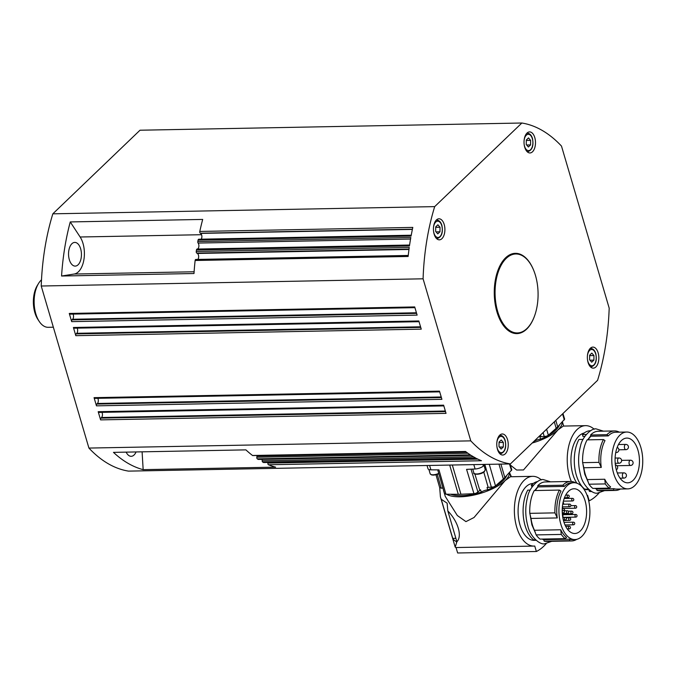 <?xml version="1.0" encoding="UTF-8"?>
<svg xmlns="http://www.w3.org/2000/svg" width="676" height="676" viewBox="0 0 676 676"><rect width="100%" height="100%" fill="white"/><g stroke="black" fill="none" stroke-linecap="round" stroke-linejoin="round"><path stroke-width="1.01" d="M41.498 279.822A25.004 13.621 88.9 0 0 38.549 283.464A25.004 13.621 88.9 0 0 34.983 293.029A25.004 13.621 88.9 0 0 39.267 321.489A25.004 13.621 88.9 0 0 48.224 327.311L53.353 327.209M38.549 283.464L37.315 285.483A22.376 12.185 88.9 0 0 34.121 294.043A22.376 12.185 88.9 0 0 37.957 319.511L39.267 321.489M88.919 448.07A171.104 93.187 88.9 0 0 128.55 471.121L510.405 463.922L597.584 380.318A171.104 93.187 88.9 0 0 609.186 308.129L561.486 146.075A171.104 93.187 88.9 0 0 521.855 123.015L140 130.223L52.829 213.827A171.104 93.187 88.9 0 0 41.228 286.016L88.919 448.07L470.775 440.862A171.104 93.187 88.9 0 0 510.405 463.922M69.332 259.685A11.847 6.447 -91.1 0 1 74.766 242.414A11.847 6.447 -91.1 0 1 80.655 248.827A11.847 6.447 -91.1 0 1 75.213 266.099A11.847 6.447 -91.1 0 1 69.332 259.685M257.066 455.506A3.287 1.791 -91.1 0 1 257.007 456.063L256.821 457.213A1.318 0.718 88.9 0 0 256.872 458.201A1.318 0.718 88.9 0 0 257.286 458.852L470.285 454.838A171.104 93.187 88.9 0 1 465.519 451.467L252.52 455.48A171.104 93.187 88.9 0 1 245.903 449.87L113.467 452.371A171.104 93.187 88.9 0 0 143.16 469.651L142.095 451.83M136.079 451.948A11.847 6.447 -91.1 0 1 131.195 456.308A11.847 6.447 -91.1 0 1 126.159 452.134M80.131 236.997L70.253 221.931A171.104 93.187 88.9 0 0 61.567 276.019L74.183 274.034A21.057 11.467 88.9 0 0 83.942 259.466A21.057 11.467 88.9 0 0 80.131 236.997L201.566 234.707M521.855 123.015L434.685 206.619L52.829 213.827M434.685 206.619A171.104 93.187 88.9 0 0 423.083 278.808L41.228 286.016M98.189 411.692L100.597 419.88L446.033 413.366L443.625 405.178L98.189 411.692A1.318 0.718 88.9 0 0 98.62 412.343A1.318 0.718 88.9 0 0 98.848 412.411A1.318 0.718 88.9 0 0 99.068 412.335M94.057 397.657L96.474 405.845L441.91 399.33L439.493 391.142L94.057 397.657A1.318 0.718 88.9 0 0 94.488 398.308A1.318 0.718 88.9 0 0 94.716 398.375A1.318 0.718 88.9 0 0 94.936 398.299M73.405 327.488L75.813 335.676L421.249 329.153L418.841 320.973L73.405 327.488A1.318 0.718 88.9 0 0 73.836 328.139A1.318 0.718 88.9 0 0 74.064 328.198A1.318 0.718 88.9 0 0 74.284 328.13M69.273 313.453L71.69 321.641L417.126 315.117L414.709 306.938L69.273 313.453A1.318 0.718 88.9 0 0 69.704 314.103A1.318 0.718 88.9 0 0 69.932 314.163A1.318 0.718 88.9 0 0 70.152 314.095M101.941 412.352A3.287 1.791 -91.1 0 1 101.518 417.506L100.885 418.106A1.318 0.718 88.9 0 0 100.538 418.875A1.318 0.718 88.9 0 0 100.597 419.88M97.809 398.316A3.287 1.791 -91.1 0 1 97.386 403.471L96.752 404.071A1.318 0.718 88.9 0 0 96.414 404.839A1.318 0.718 88.9 0 0 96.474 405.845M77.157 328.139A3.287 1.791 -91.1 0 1 76.734 333.302L76.101 333.902A1.318 0.718 88.9 0 0 75.754 334.671A1.318 0.718 88.9 0 0 75.813 335.676M73.025 314.112A3.287 1.791 -91.1 0 1 72.602 319.266L71.969 319.866A1.318 0.718 88.9 0 0 71.631 320.635A1.318 0.718 88.9 0 0 71.69 321.641M559.517 424.934A31.747 11.965 163.6 0 1 555.909 429.936A31.747 11.965 163.6 0 1 540.547 439.155L539.887 436.806A6.346 2.391 163.6 0 1 541.028 436.721L546.521 436.223L548.354 435.234L556.179 428.28A33.825 12.743 -16.4 0 0 556.965 427.562A33.825 12.743 -16.4 0 0 557.683 426.843L564.637 419.137L562.956 413.526M444.512 493.48L445.932 494.207L458.286 494.291A33.825 12.743 -16.4 0 0 459.587 494.283A33.825 12.743 -16.4 0 0 460.922 494.24L473.952 493.683L476.208 493.201L479.833 490.413A6.346 2.391 163.6 0 1 480.56 489.821L481.278 492.145A31.747 11.965 163.6 0 1 461.269 495.669A31.747 11.965 163.6 0 1 450.647 494.24M455.928 538.468A7.901 2.974 163.6 0 0 452.751 538.417L441.217 499.234L447.123 503.181L447.825 510.929C458.108 521.551 462.435 536.237 456.892 541.738L455.218 547.112L455.801 547.552L534.032 546.081A34.882 18.996 88.9 0 0 534.75 546.039L536.355 551.498A65.809 35.845 -91.1 0 0 546.216 543.631M439.704 487.506L440.422 496.885L441.217 499.234M445.298 496.463L457.331 515.526L465.941 521.618L474.028 517.512L505.141 480.577A34.222 12.895 163.6 0 1 475.059 494.807A34.222 12.895 163.6 0 1 446.481 494.215M541.366 479.935A34.882 18.996 88.9 0 0 532.713 476.335A34.882 18.996 88.9 0 0 524.255 480.213A34.882 18.996 88.9 0 0 515.044 519.607A34.882 18.996 88.9 0 0 534.032 546.081M452.751 538.417A34.746 13.098 -16.4 0 0 456.308 541.552A52.643 19.841 -16.4 0 0 456.858 541.806M456.047 547.552L457.652 552.985L536.355 551.498M536.102 540.293L534.116 540.335A28.426 15.48 -91.1 0 1 531.336 539.93A28.426 15.48 -91.1 0 1 518.331 516.253A28.426 15.48 -91.1 0 1 526.148 486.644A28.426 15.48 -91.1 0 1 533.043 483.484L533.246 483.484M532.012 487.024L531.285 485.191L533.423 485.148M531.285 485.191A30.403 16.562 -91.1 0 1 531.699 484.776A30.403 16.562 -91.1 0 1 537.428 481.582M530.221 490.092L527.736 490.142A30.403 16.562 -91.1 0 0 533.626 539.837L535.553 539.803M535.316 490.531A28.426 15.48 -91.1 0 1 538.012 486.914L537.716 485.689A29.744 16.199 -91.1 0 1 538.164 485.241A29.744 16.199 -91.1 0 1 545.38 481.937L570.544 481.464A29.744 16.199 -91.1 0 1 575.656 482.867M576.721 539.338A29.744 16.199 -91.1 0 1 571.668 540.944L546.504 541.417A29.744 16.199 -91.1 0 1 544.222 541.163L543.698 539.693A28.426 15.48 -91.1 0 1 542.177 539.068M534.471 530.263L560.734 529.764L561.291 534.429A29.744 16.199 -91.1 0 0 565.212 538.637L540.048 539.11A29.744 16.199 -91.1 0 1 536.127 534.902L534.471 530.263A28.426 15.48 -91.1 0 1 530.99 518.433L529.79 513.346A29.744 16.199 -91.1 0 1 534.26 490.548L559.424 490.075L560.979 491.106A28.426 15.48 88.9 0 0 557.252 517.934L530.99 518.433M571.668 540.944A29.744 16.199 -91.1 0 1 569.386 540.69L544.222 541.163M569.386 540.69L569.969 539.194A28.426 15.48 88.9 0 0 572.741 539.6L574.955 539.566A28.426 15.48 88.9 0 0 581.85 536.398A28.426 15.48 88.9 0 0 589.354 504.288A28.426 15.48 88.9 0 0 573.882 482.715A28.426 15.48 88.9 0 0 566.978 485.875A28.426 15.48 88.9 0 0 566.48 486.374A28.426 15.48 88.9 0 0 559.551 518.492A28.426 15.48 88.9 0 0 574.955 539.566M573.882 482.715L571.668 482.757A28.426 15.48 88.9 0 0 564.773 485.917A28.426 15.48 88.9 0 0 564.274 486.416L538.012 486.914M560.734 529.764A28.426 15.48 88.9 0 0 566.572 537.403L565.212 538.637M569.969 539.194L543.698 539.693M537.716 485.689L562.88 485.216A29.744 16.199 -91.1 0 1 563.328 484.768A29.744 16.199 -91.1 0 1 570.544 481.464M562.88 485.216L564.274 486.416M529.79 513.346L554.945 512.873A29.744 16.199 -91.1 0 1 559.424 490.075M554.945 512.873L557.252 517.934M561.291 534.429L536.127 534.902M563.716 521.399A22.376 12.185 -91.1 0 1 573.992 488.765A22.376 12.185 -91.1 0 1 585.112 500.882A22.376 12.185 -91.1 0 1 574.837 533.508A22.376 12.185 -91.1 0 1 563.716 521.399M564.452 514.689A22.376 12.185 88.9 0 0 564.494 513.904M564.511 510.811A22.376 12.185 88.9 0 0 564.367 508.428M563.759 504.228A22.376 12.185 88.9 0 0 563.201 501.871M563.809 508.445A1.648 0.896 -91.1 0 1 563.277 508.783A1.648 0.896 -91.1 0 1 562.457 507.887A1.648 0.896 -91.1 0 1 562.356 507.304M563.159 517.436A1.648 0.896 -91.1 0 1 562.812 516.777A1.648 0.896 -91.1 0 1 563.564 514.377A1.648 0.896 -91.1 0 1 564.105 514.698M575.707 514.478A1.318 1.318 0 0 1 576.645 516.743A1.318 1.318 0 0 1 575.758 517.106L563.623 517.343A1.318 0.718 -91.1 0 1 562.964 516.625A1.318 0.718 -91.1 0 1 563.573 514.706L575.707 514.478A1.318 0.718 88.9 0 0 575.394 514.622A1.318 0.718 88.9 0 0 575.107 516.396A1.318 0.718 88.9 0 0 575.758 517.106A1.318 0.718 88.9 0 0 576.079 516.963M575.732 508.073A1.318 0.718 88.9 0 1 575.411 508.225A1.318 1.318 0 0 0 576.603 506.4A1.318 1.318 0 0 0 575.361 505.589A1.318 0.718 88.9 0 0 575.039 505.732A1.318 0.718 88.9 0 0 574.761 507.507A1.318 0.718 88.9 0 0 575.411 508.225L563.269 508.453A1.318 0.718 -91.1 0 1 562.618 507.735A1.318 0.718 -91.1 0 1 562.542 506.882M447.825 510.929L456.892 541.738M443.955 491.629A34.222 12.895 163.6 0 1 443.617 490.776A34.222 12.895 163.6 0 1 443.431 489.813M509.467 472.693A34.222 12.895 163.6 0 1 505.141 480.577L510.414 476.757L532.713 476.335M506.662 475.617A31.747 11.965 163.6 0 1 487.7 489.838A6.321 2.383 -16.4 0 0 481.278 492.145M435.969 474.772L439.713 487.734L442.991 488.258M487.7 489.838L487.041 487.489A6.346 2.391 163.6 0 1 488.182 487.404L493.674 486.906L495.508 485.909L503.333 478.963A33.825 12.743 -16.4 0 0 504.837 477.518L511.791 469.82L510.025 463.922M427.038 465.494L427.976 468.671A6.583 2.476 -16.4 0 0 430.891 469.828L438.969 469.879L445.932 494.207M485.191 464.395L483.357 466.017A6.583 2.476 -16.4 0 1 475.101 468.992L466.584 469.364L473.952 493.683M510.355 465.029L516.65 470.04L523.511 469.947L557.987 429.894A34.222 12.895 163.6 0 1 532.206 443.017M509.814 473.301L511.411 476.741M594.212 429.252A34.882 18.996 88.9 0 0 585.56 425.652A34.882 18.996 88.9 0 0 577.101 429.53A34.882 18.996 88.9 0 0 571.313 481.481M587.098 495.39A34.882 18.996 88.9 0 0 587.596 495.356L589.202 500.815A65.809 35.845 -91.1 0 0 599.063 492.948M588.712 500.823L589.202 500.815M588.762 489.618L586.962 489.652A28.426 15.48 -91.1 0 1 584.182 489.247A28.426 15.48 -91.1 0 1 583.946 489.17M576.89 483.196A28.426 15.48 -91.1 0 1 578.994 435.961A28.426 15.48 -91.1 0 1 584.199 433.003M584.858 436.341L582.906 436.383L582.475 434.541L586.269 434.474M582.475 434.541A30.403 16.562 -91.1 0 1 582.889 434.127A30.403 16.562 -91.1 0 1 590.266 430.747L590.528 430.739M583.067 439.408L578.935 439.485A30.403 16.562 -91.1 0 0 584.816 489.187L588.399 489.12M591.289 491.317L589.379 491.351L588.678 489.373M591.677 491.537L591.415 491.545A30.403 16.562 -91.1 0 1 589.379 491.351M588.162 439.848A28.426 15.48 -91.1 0 1 590.858 436.231L590.562 435.006A29.744 16.199 -91.1 0 1 591.01 434.558A29.744 16.199 -91.1 0 1 598.226 431.254L614.56 430.942A29.744 16.199 -91.1 0 1 619.351 432.175M620.424 489.018A29.744 16.199 -91.1 0 1 615.684 490.43L599.35 490.734A29.744 16.199 -91.1 0 1 597.069 490.48L596.545 489.01A28.426 15.48 -91.1 0 1 595.024 488.393M587.317 479.58L604.75 479.25L605.307 483.915A29.744 16.199 -91.1 0 0 609.228 488.123L592.894 488.427A29.744 16.199 -91.1 0 1 588.973 484.219L587.317 479.58A28.426 15.48 -91.1 0 1 583.836 467.75L582.636 462.671A29.744 16.199 -91.1 0 1 587.106 439.865L603.44 439.561L604.995 440.591A28.426 15.48 88.9 0 0 601.277 467.42L583.836 467.75M615.684 490.43A29.744 16.199 -91.1 0 1 613.402 490.176L597.069 490.48M613.402 490.176L613.985 488.68A28.426 15.48 88.9 0 0 616.765 489.086L627.801 488.883A28.426 15.48 88.9 0 0 634.696 485.714A28.426 15.48 88.9 0 0 642.2 453.613A28.426 15.48 88.9 0 0 626.728 432.032A28.426 15.48 88.9 0 0 619.824 435.192A28.426 15.48 88.9 0 0 619.326 435.69A28.426 15.48 88.9 0 0 612.405 467.817A28.426 15.48 88.9 0 0 627.801 488.883M626.728 432.032L615.692 432.243A28.426 15.48 88.9 0 0 608.789 435.403A28.426 15.48 88.9 0 0 608.29 435.902L590.858 436.231M604.75 479.25A28.426 15.48 88.9 0 0 610.597 486.889L609.228 488.123M613.985 488.68L596.545 489.01M590.562 435.006L606.896 434.693A29.744 16.199 -91.1 0 1 607.344 434.254A29.744 16.199 -91.1 0 1 614.56 430.942M606.896 434.693L608.29 435.902M582.636 462.671L598.97 462.359A29.744 16.199 -91.1 0 1 603.44 439.561M598.97 462.359L601.277 467.42M605.307 483.915L588.973 484.219M616.563 470.716A22.376 12.185 -91.1 0 1 626.838 438.082A22.376 12.185 -91.1 0 1 637.958 450.199A22.376 12.185 -91.1 0 1 627.683 482.825A22.376 12.185 -91.1 0 1 616.563 470.716M562.314 422.01A34.222 12.895 163.6 0 1 557.987 429.894L563.26 426.074L585.56 425.652M540.547 439.155A6.321 2.383 -16.4 0 0 534.125 441.47A31.747 11.965 163.6 0 1 533.677 441.605M70.253 221.931L202.69 219.43A171.104 93.187 88.9 0 0 199.792 231.437L412.799 227.415A171.104 93.187 88.9 0 0 411.076 236.085L198.076 240.098A171.104 93.187 88.9 0 0 197.814 241.552A1.318 0.718 88.9 0 0 197.823 242.388A1.318 0.718 88.9 0 0 198.102 243.064A3.287 1.791 -91.1 0 1 198.837 246.698A3.287 1.791 -91.1 0 1 197.206 249.038M197.814 241.552L410.814 237.53A171.104 93.187 88.9 0 0 409.453 245.971L196.454 249.993A171.104 93.187 88.9 0 0 196.243 251.472A1.318 0.718 88.9 0 0 196.319 252.452A1.318 0.718 88.9 0 0 196.741 253.077L197.375 253.449A3.287 1.791 -91.1 0 1 198.643 256.221A3.287 1.791 -91.1 0 1 197.814 259.423M196.243 251.472L409.25 247.45A171.104 93.187 88.9 0 0 408.127 256.474L195.127 260.488A171.104 93.187 88.9 0 0 193.995 273.518L61.567 276.019M196.032 259.525A1.318 0.718 88.9 0 0 195.803 259.457A1.318 0.718 88.9 0 0 195.457 259.635A1.318 0.718 88.9 0 0 195.127 260.488M197.122 249.047L409.597 245.033L197.138 249.047A1.318 0.718 88.9 0 0 197.122 249.047A1.318 0.718 88.9 0 0 196.708 249.309A1.318 0.718 88.9 0 0 196.454 249.993M423.083 278.808L470.775 440.862M257.286 458.852A171.104 93.187 88.9 0 0 258.08 459.367L471.079 455.345A171.104 93.187 88.9 0 0 475.718 458.041L262.71 462.063A171.104 93.187 88.9 0 0 263.522 462.485A1.318 0.718 88.9 0 0 263.725 462.536A1.318 0.718 88.9 0 0 263.927 462.477M263.522 462.485L476.529 458.472A171.104 93.187 88.9 0 0 481.473 460.745L268.465 464.758A171.104 93.187 88.9 0 0 275.597 467.15L143.16 469.651M476.648 458.531L268.017 462.468A3.287 1.791 -91.1 0 1 268.017 462.468L267.916 463.077A1.318 0.718 88.9 0 0 267.992 464.133A1.318 0.718 88.9 0 0 268.465 464.758M258.08 459.367A1.318 0.718 88.9 0 0 258.325 459.443A1.318 0.718 88.9 0 0 258.536 459.376M261.992 459.376A3.287 1.791 -91.1 0 1 262.178 460.795A1.318 0.718 88.9 0 0 262.33 461.59A1.318 0.718 88.9 0 0 262.71 462.063M252.52 455.48A1.318 0.718 88.9 0 0 252.799 455.582A1.318 0.718 88.9 0 0 253.086 455.472M199.792 231.437A1.318 0.718 88.9 0 0 199.817 232.493A1.318 0.718 88.9 0 0 200.265 233.195L200.595 233.389A3.287 1.791 -91.1 0 1 201.854 236A3.287 1.791 -91.1 0 1 201.186 239.186M198.955 239.287A1.318 0.718 88.9 0 0 198.727 239.228A1.318 0.718 88.9 0 0 198.423 239.363A1.318 0.718 88.9 0 0 198.076 240.098M524.728 147.258A10.529 5.738 -91.1 0 1 529.562 131.904A10.529 5.738 -91.1 0 1 534.792 137.6A10.529 5.738 -91.1 0 1 529.959 152.953A10.529 5.738 -91.1 0 1 524.728 147.258M588.061 362.454A10.529 5.738 -91.1 0 1 592.903 347.101A10.529 5.738 -91.1 0 1 598.133 352.796A10.529 5.738 -91.1 0 1 593.3 368.15A10.529 5.738 -91.1 0 1 588.061 362.454M497.468 449.337A10.529 5.738 -91.1 0 1 502.302 433.984A10.529 5.738 -91.1 0 1 507.541 439.679A10.529 5.738 -91.1 0 1 502.699 455.032A10.529 5.738 -91.1 0 1 497.468 449.337M434.136 234.141A10.529 5.738 -91.1 0 1 438.969 218.787A10.529 5.738 -91.1 0 1 444.2 224.483A10.529 5.738 -91.1 0 1 439.366 239.836A10.529 5.738 -91.1 0 1 434.136 234.141M534.395 316.376A40.146 21.86 -91.1 0 1 516.887 333.606A40.146 21.86 -91.1 0 1 496.945 311.873A40.146 21.86 -91.1 0 1 515.374 253.331A40.146 21.86 -91.1 0 1 533.516 269.885M516.557 333.606A40.146 21.86 88.9 0 0 523.773 330.978M593.9 360.114L591.72 362.201L589.59 359.742L589.649 355.187L591.83 353.092L593.95 355.559L593.9 360.114L589.979 360.19M589.649 355.644L593.95 355.559M439.966 231.8L437.786 233.888L435.665 231.429L435.724 226.874L437.904 224.787L440.025 227.246L439.966 231.8L436.054 231.876M435.716 227.33L440.025 227.246M522.354 255.697A40.146 21.86 88.9 0 0 515.044 253.339M517.317 332.938A39.487 21.505 -91.1 0 1 495.119 295.378A39.487 21.505 -91.1 0 1 515.83 253.982A39.487 21.505 -91.1 0 1 538.028 291.542A39.487 21.505 -91.1 0 1 517.317 332.938L516.219 332.955A39.487 21.505 -91.1 0 1 504.702 327.167M503.434 260.226A39.487 21.505 -91.1 0 1 514.723 253.999L515.83 253.982M530.559 144.917L528.378 147.005L526.258 144.546L526.317 139.991L528.497 137.904L530.618 140.363L530.559 144.917L526.646 144.994M526.308 140.447L530.618 140.363M503.299 446.997L501.119 449.084L498.998 446.625L499.057 442.07L501.237 439.975L503.358 442.442L503.299 446.997L499.387 447.073M499.049 442.526L503.358 442.442M445.518 411.608L100.885 418.106M441.386 397.572L96.752 404.071M420.734 327.395L76.101 333.902M416.602 313.36L71.969 319.866M554.286 421.841L556.179 428.28M449.684 465.063L458.286 494.291M456.308 541.552L456.57 542.439M562.356 513.937L571.651 513.768A1.318 1.318 0 0 0 572.842 511.943A1.318 1.318 0 0 0 571.6 511.132A1.318 0.718 88.9 0 0 571.279 511.276A1.318 0.718 88.9 0 0 571 513.05A1.318 0.718 88.9 0 0 571.651 513.768A1.318 0.718 88.9 0 0 571.972 513.616M563.361 520.072L565.111 520.038A1.318 1.318 0 0 0 566.302 518.213A1.318 1.318 0 0 0 565.068 517.402A1.318 0.718 88.9 0 0 564.747 517.546A1.318 0.718 88.9 0 0 564.46 519.32A1.318 0.718 88.9 0 0 565.111 520.038A1.318 0.718 88.9 0 0 565.432 519.886M567.265 528.936L569.184 528.894A1.318 1.318 0 0 0 570.375 527.077A1.318 1.318 0 0 0 569.133 526.266A1.318 0.718 88.9 0 0 568.82 526.41A1.318 0.718 88.9 0 0 568.533 528.184A1.318 0.718 88.9 0 0 569.184 528.894A1.318 0.718 88.9 0 0 569.505 528.75M563.471 520.52L569.412 520.41A1.318 1.318 0 0 0 570.603 518.593A1.318 1.318 0 0 0 569.369 517.774A1.318 0.718 88.9 0 0 569.048 517.926A1.318 0.718 88.9 0 0 568.761 519.692A1.318 0.718 88.9 0 0 569.412 520.41A1.318 0.718 88.9 0 0 569.733 520.258M565.018 524.973L573.442 524.821A1.318 1.318 0 0 0 574.634 522.996A1.318 1.318 0 0 0 573.392 522.185A1.318 0.718 88.9 0 0 573.071 522.328A1.318 0.718 88.9 0 0 572.783 524.103A1.318 0.718 88.9 0 0 573.442 524.821A1.318 0.718 88.9 0 0 573.763 524.669M562.297 513.033L563.049 513.016A1.318 1.318 0 0 0 564.24 511.2A1.318 1.318 0 0 0 562.998 510.388A1.318 0.718 88.9 0 0 562.677 510.532A1.318 0.718 88.9 0 0 562.398 512.307A1.318 0.718 88.9 0 0 563.049 513.016A1.318 0.718 88.9 0 0 563.37 512.873M563.987 499.091A1.318 1.318 0 0 0 564.477 497.739L567.958 497.671A1.318 1.318 0 0 0 569.15 495.854A1.318 1.318 0 0 0 567.908 495.035A1.318 0.718 88.9 0 0 567.587 495.187A1.318 0.718 88.9 0 0 567.299 496.961A1.318 0.718 88.9 0 0 567.958 497.671A1.318 0.718 88.9 0 0 568.279 497.528M563.378 501.144L572.504 500.975A1.318 1.318 0 0 0 573.696 499.158A1.318 1.318 0 0 0 572.454 498.347A1.318 0.718 88.9 0 0 572.133 498.491A1.318 0.718 88.9 0 0 571.845 500.265A1.318 0.718 88.9 0 0 572.504 500.975A1.318 0.718 88.9 0 0 572.817 500.832M562.39 506.882L569.589 506.747A1.318 1.318 0 0 0 570.781 504.93A1.318 1.318 0 0 0 569.538 504.119A1.318 0.718 88.9 0 0 569.217 504.262A1.318 0.718 88.9 0 0 568.93 506.037A1.318 0.718 88.9 0 0 569.589 506.747A1.318 0.718 88.9 0 0 569.91 506.603M562.322 513.49L567.35 513.388A1.318 1.318 0 0 0 568.541 511.571A1.318 1.318 0 0 0 567.299 510.76A1.318 0.718 88.9 0 0 566.978 510.904A1.318 0.718 88.9 0 0 566.699 512.678A1.318 0.718 88.9 0 0 567.35 513.388A1.318 0.718 88.9 0 0 567.671 513.245M441.234 488.292L437.22 474.4M484.895 464.657L491.427 487.345M477.983 492.187L471.011 469.169M474.856 473.969L479.833 490.413M483.788 472.152L488.182 487.404M429.598 465.443L430.891 469.828M509.484 463.939L511.478 470.597M495.508 485.909L489.289 464.319M498.972 464.133L503.333 478.963M482.892 464.437L483.357 466.017M438.724 473.352A5.923 2.231 163.6 0 1 433.003 474.789A5.923 2.231 163.6 0 1 430.156 473.741L428.914 469.516M431.313 474.611A5.264 1.986 -16.4 0 0 438.808 473.673M504.837 477.518L500.891 464.099M473.859 472.921C472.465 474.527 480.678 475.16 484.405 471.637L485.224 469.575A5.923 2.231 163.6 0 1 484.506 471.155A5.923 2.231 163.6 0 1 476.707 473.96A5.923 2.231 163.6 0 1 473.859 472.921L472.735 469.093M473.817 464.606L475.101 468.992M460.922 494.24L452.32 465.012M619.03 463.246A2.636 2.636 0 0 0 621.413 459.604A2.636 2.636 0 0 0 618.937 457.982A2.636 1.436 88.9 0 0 618.295 458.277A2.636 1.436 88.9 0 0 617.729 461.818A2.636 1.436 88.9 0 0 619.03 463.246L615.211 463.313M630.835 460.314A2.636 1.436 88.9 0 0 630.429 460.212A2.636 1.436 88.9 0 0 629.086 462.114A2.636 1.436 88.9 0 0 630.116 465.375A2.636 1.436 88.9 0 0 630.522 465.477L617.019 465.73M625.773 444.402A2.636 1.436 88.9 0 0 624.7 445.332A2.636 1.436 88.9 0 0 624.92 449.041A2.636 1.436 88.9 0 0 625.875 449.667A2.636 2.636 0 0 0 628.021 445.585A2.636 2.636 0 0 0 625.773 444.402L618.489 444.538M615.794 452.345A2.636 1.436 88.9 0 0 616.343 452.531L615.76 452.548M623.872 478.118A2.636 2.636 0 0 0 626.255 474.484A2.636 2.636 0 0 0 623.771 472.854A2.636 1.436 88.9 0 0 623.137 473.149A2.636 1.436 88.9 0 0 622.562 476.69A2.636 1.436 88.9 0 0 623.872 478.118L620.069 478.185M543.098 432.572L544.273 436.662M540.538 435.023L541.028 436.721M562.533 413.932L564.325 419.914M548.354 435.234L546.622 429.192M557.683 426.843L555.79 420.396M477.822 459.114L267.916 463.077M473.479 456.807L262.178 460.795M467.919 453.233L256.821 457.213M527.086 151.618A9.21 5.019 88.9 0 0 527.728 151.686L527.162 151.694M524.103 140.439A8.163 4.445 -91.1 0 1 527.829 134.347A8.163 4.445 -91.1 0 1 532.342 138.715A8.163 4.445 -91.1 0 1 530.575 149.709A8.163 4.445 -91.1 0 1 524.534 146.193A8.163 4.445 -91.1 0 1 524.187 144.63M590.418 366.815A9.21 5.019 88.9 0 0 591.061 366.874L590.494 366.891M587.436 355.635A8.163 4.445 -91.1 0 1 591.162 349.543A8.163 4.445 -91.1 0 1 595.674 353.911A8.163 4.445 -91.1 0 1 593.908 364.896A8.163 4.445 -91.1 0 1 587.875 361.39A8.163 4.445 -91.1 0 1 587.52 359.826M591.061 366.874C595.598 365.37 597.178 360.95 595.801 353.624C594.77 350.32 593.08 348.596 590.714 348.453A9.21 5.019 88.9 0 0 590.08 348.546M499.826 453.697A9.21 5.019 88.9 0 0 500.468 453.757L499.902 453.773M496.843 442.518A8.163 4.445 -91.1 0 1 500.57 436.426A8.163 4.445 -91.1 0 1 505.082 440.794A8.163 4.445 -91.1 0 1 503.316 451.779A8.163 4.445 -91.1 0 1 497.282 448.272A8.163 4.445 -91.1 0 1 496.928 446.709M436.493 238.501A9.21 5.019 88.9 0 0 437.135 238.569L436.569 238.577M433.51 227.322A8.163 4.445 -91.1 0 1 437.237 221.229A8.163 4.445 -91.1 0 1 441.741 225.598A8.163 4.445 -91.1 0 1 439.975 236.592A8.163 4.445 -91.1 0 1 433.941 233.076A8.163 4.445 -91.1 0 1 433.586 231.513M437.135 238.569C441.673 237.056 443.253 232.637 441.876 225.319C440.845 222.007 439.147 220.283 436.789 220.139A9.21 5.019 88.9 0 0 436.147 220.232M198.102 243.064L410.552 239.05M200.265 233.195L412.419 229.198M412.377 229.392L200.595 233.389M196.741 253.077L409.022 249.072M408.972 249.461L197.375 253.449M74.183 274.034L194.113 271.769M416.433 312.777L72.602 319.266M420.565 326.812L76.734 333.302M441.217 396.981L97.386 403.471M445.349 411.016L101.518 417.506M466.372 452.109L257.007 456.063M475.017 473.792A5.264 1.986 -16.4 0 0 479.394 473.96A5.264 1.986 -16.4 0 0 484.126 471.747M527.728 151.686C532.265 150.173 533.846 145.754 532.468 138.436C531.437 135.124 529.739 133.4 527.381 133.256A9.21 5.019 88.9 0 0 526.739 133.349M500.468 453.757C505.006 452.252 506.586 447.833 505.209 440.507C504.178 437.203 502.479 435.479 500.122 435.336A9.21 5.019 88.9 0 0 499.48 435.428M440.422 496.885L455.21 547.121M550.568 481.836L543.572 479.664C538.865 478.143 529.097 488.047 527.694 496.607C525.066 506.349 525.117 516.151 527.846 526.029C530.085 536.659 540.158 545.262 544.78 543.749L551.692 541.315M542.482 539.22L542.051 539.076M535.46 533.034L531.885 524.838L530.094 514.647M534.775 490.539L537.91 486.517M563.564 514.377L562.398 514.402M571.6 511.132L568.305 511.191M565.068 517.402L562.804 517.444M569.133 526.266L565.668 526.334M569.369 517.774L566.065 517.841M573.392 522.185L564.021 522.362M562.998 510.388L562.221 510.397M567.908 495.035L565.719 495.077M572.454 498.347L564.426 498.491M569.538 504.119L562.728 504.245M563.277 508.783L562.263 508.8M575.361 505.589L570.857 505.673M567.299 510.76L564.004 510.819M443.617 490.776L445.29 496.463M509.594 472.558L510.828 476.749M437.727 469.871L444.529 493.649M438.825 473.732L433.722 475.127L431.685 474.983L430.156 473.741M603.414 431.153L596.418 428.981C591.711 427.46 581.943 437.364 580.54 445.923C577.912 455.666 577.963 465.468 580.692 475.346C582.932 485.976 593.004 494.578 597.626 493.066L604.538 490.632M595.328 488.537L594.897 488.393M588.306 482.351L584.732 474.155L582.94 463.964M587.621 439.856L590.756 435.834M630.522 465.477A2.636 2.636 0 0 0 633.082 463.212A2.636 2.636 0 0 0 630.429 460.212L621.607 460.373M625.875 449.667L618.929 449.793M616.343 452.531A2.636 2.636 0 0 0 617.18 447.428M623.771 472.854L617.323 472.972M616.309 469.803A2.636 2.636 0 0 0 615.371 464.877M618.937 457.982L615.109 458.049M562.44 421.883L563.674 426.066M408.236 255.452L195.803 259.457M476.622 458.522L263.725 462.536M471.197 455.421L258.325 459.443M465.654 451.568L252.799 455.582M411.236 235.223L198.727 239.228M590.714 348.453L590.148 348.461M436.789 220.139L436.223 220.156M443.836 405.896L98.848 412.411M439.713 391.86L94.716 398.375M419.052 321.691L74.064 328.198M414.929 307.656L69.932 314.163M485.224 469.575L484.008 465.443M527.381 133.256L526.815 133.273M500.122 435.336L499.556 435.344"/></g></svg>
